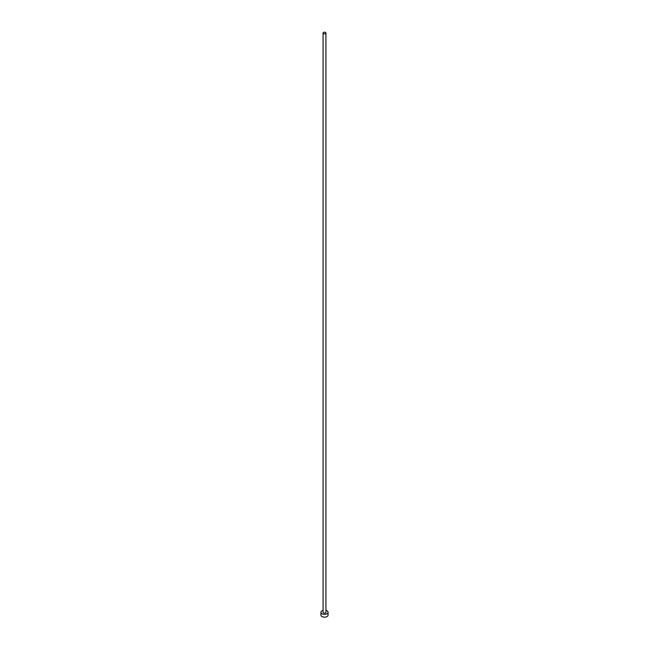 <?xml version="1.0" encoding="UTF-8"?>
<svg xmlns="http://www.w3.org/2000/svg" width="649" height="649" viewBox="0 0 649 649"><rect width="100%" height="100%" fill="white"/><g stroke="black" fill="none" stroke-linecap="round" stroke-linejoin="round"><path stroke-width="0.97" d="M323.494 33.61A1.428 0.819 0 0 0 325.044 33.789A1.428 0.819 0 0 0 325.928 33.034A1.428 0.819 0 0 0 325.506 32.45A1.428 0.819 0 0 0 323.956 32.272A1.428 0.819 0 0 0 323.072 33.034A1.428 0.819 0 0 0 323.494 33.61M323.072 33.034L323.072 612.299A1.428 0.819 0 0 0 323.494 612.883A1.428 0.819 0 0 0 325.044 613.062A1.428 0.819 0 0 0 325.928 612.299L325.928 33.034M323.072 610.417A3.561 2.061 0 0 0 320.939 612.299A3.561 2.061 0 0 0 321.977 613.759A3.561 2.061 0 0 0 325.863 614.205A3.561 2.061 0 0 0 328.061 612.299A3.561 2.061 0 0 0 327.023 610.847A3.561 2.061 0 0 0 325.928 610.417M320.939 612.299L320.939 615.098A3.561 2.061 0 0 0 321.977 616.55A3.561 2.061 0 0 0 325.863 616.996A3.561 2.061 0 0 0 328.061 615.098L328.061 612.299"/></g></svg>
